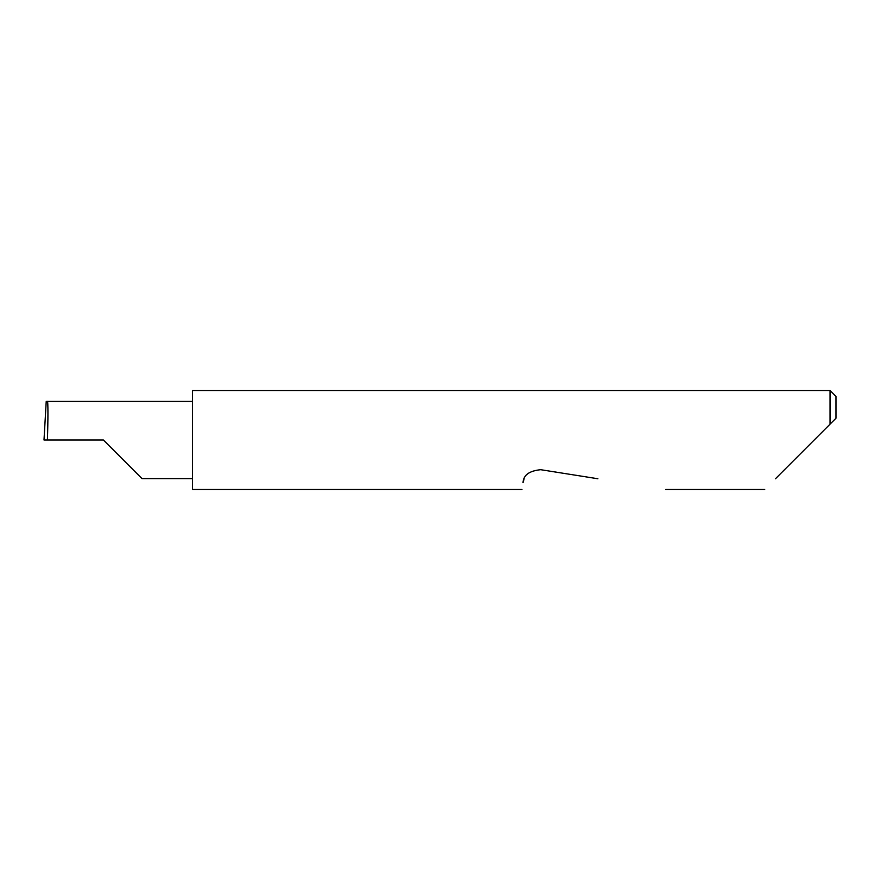 <?xml version="1.0" encoding="UTF-8"?>
<svg xmlns="http://www.w3.org/2000/svg" width="880" height="880" viewBox="0 0 880 880"><rect width="100%" height="100%" fill="white"/><g stroke="black" fill="none" stroke-linecap="round" stroke-linejoin="round"><path stroke-width="1.32" d="M103.4 440L141.988 478.588L103.4 440L141.988 478.588L103.4 440L47.388 440C48.114 420.904 48.114 399.685 47.388 401.412L46.222 401.412L44 440L47.388 440M775.456 478.764L830.06 424.16L830.06 390.5L192.5 390.5L192.5 489.5L521.939 489.5M524.139 478.764L523.039 482.537C521.587 491.722 521.587 491.722 523.039 482.537C523.424 475.112 529.32 470.833 540.705 469.7L597.905 478.764M836 418.22L830.06 424.16L836 418.22L836 396.44L830.06 390.5M192.5 401.412L47.388 401.412M141.988 478.588L192.5 478.588M764.72 489.5L665.72 489.5"/></g></svg>
